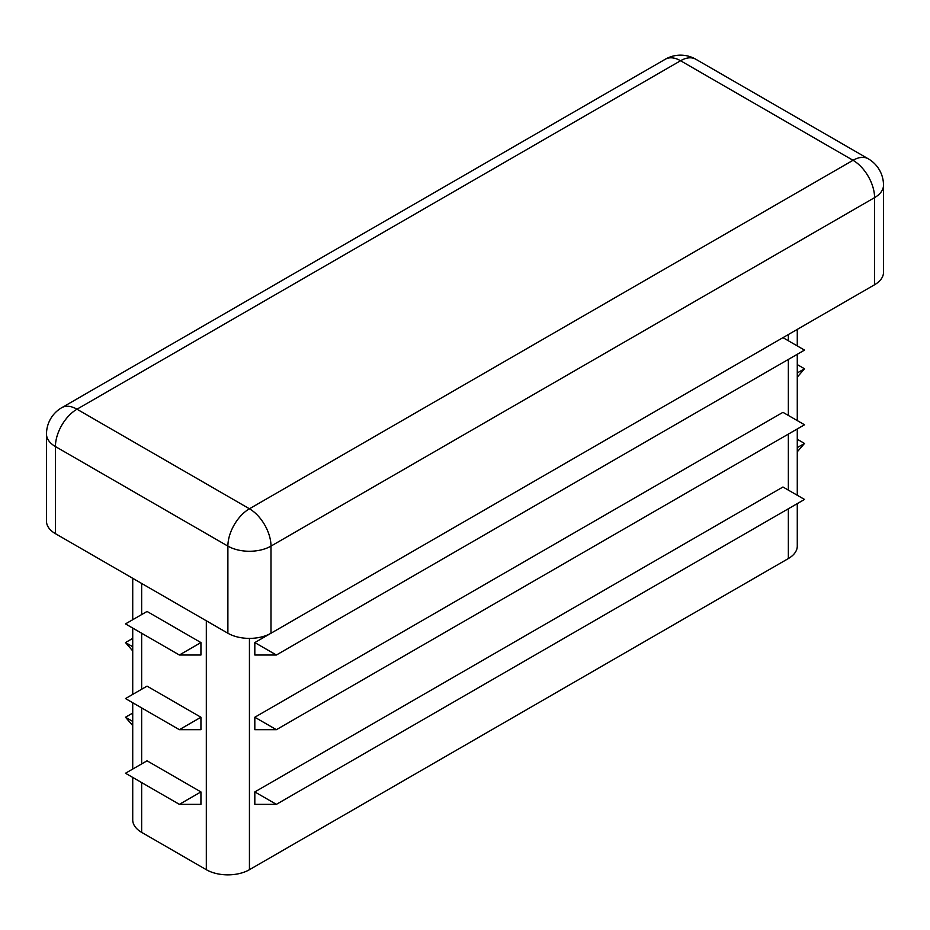 <?xml version="1.0" encoding="UTF-8"?>
<svg xmlns="http://www.w3.org/2000/svg" width="930" height="930" viewBox="0 0 930 930"><rect width="100%" height="100%" fill="white"/><g stroke="black" fill="none" stroke-linecap="round" stroke-linejoin="round"><path stroke-width="1.4" d="M179.374 729.69L125.492 698.57L147.045 686.131L200.938 717.239L179.374 729.69L200.938 729.69L200.938 717.239M132.723 777.422L132.723 819.923A30.481 17.6 0 0 0 141.651 832.362L206.321 869.701A30.481 17.6 0 0 0 249.438 869.701L788.349 558.558A30.481 17.6 0 0 0 797.277 546.119L797.277 503.63M179.374 655.011L125.492 623.902L147.045 611.452L200.938 642.572L179.374 655.011L200.938 655.011L200.938 642.572M179.374 804.357L125.492 773.249L147.045 760.798L200.938 791.918L179.374 804.357L200.938 804.357L200.938 791.918M797.277 447.621L804.508 443.447L797.277 451.806M797.277 439.262L804.508 443.447M254.82 642.572L254.82 655.011L276.384 655.011L254.82 642.572L782.955 337.648L804.508 350.099L276.384 655.011M254.82 791.918L254.82 804.357L276.384 804.357L254.82 791.918L782.955 487.006L804.508 499.445L276.384 804.357M254.82 717.239L254.82 729.69L276.384 729.69L254.82 717.239L782.955 412.327L804.508 424.778L276.384 729.69M46.5 434.101A30.481 17.6 0 0 0 55.428 446.551A30.481 17.6 -60 0 1 76.981 409.212A30.481 17.6 -120 0 0 61.74 407.7A30.481 30.481 0 0 0 46.5 434.101L46.5 521.219A30.481 17.6 0 0 0 55.428 533.669L227.885 633.237A30.481 17.6 0 0 0 270.99 633.237L874.572 284.754A30.481 17.6 0 0 0 883.5 272.316L883.5 185.198A30.481 30.481 0 0 0 868.26 158.798A30.481 17.6 120 0 0 853.019 160.297A30.481 17.6 60 0 1 874.572 197.637A30.481 17.6 0 0 0 883.5 185.198M132.723 650.93L125.492 642.572L132.723 638.387M125.492 642.572L132.723 646.745M132.723 725.598L125.492 717.239L132.723 713.066M125.492 717.239L132.723 721.424M797.277 372.942L804.508 368.768L797.277 377.127M797.277 364.583L804.508 368.768M141.651 583.447L141.651 614.567M141.651 633.237L141.651 689.235M141.651 707.904L141.651 763.914M141.651 782.583L141.651 832.362M206.321 620.787L206.321 869.701M788.349 334.544L788.349 340.764M788.349 359.433L788.349 415.443M788.349 434.101L788.349 490.11M788.349 508.78L788.349 558.558M249.438 638.387L249.438 869.701M874.572 284.754L874.572 197.637L270.99 546.108A30.481 17.6 -120 0 0 249.438 508.78A30.481 17.6 120 0 0 227.885 546.108A30.481 17.6 0 0 0 270.99 546.108L270.99 633.237M55.428 533.669L55.428 446.551L227.885 546.108L227.885 633.237M249.438 508.78L853.019 160.297L680.562 60.741A30.481 17.6 -60 0 1 695.803 59.229A30.481 30.481 0 0 0 665.322 59.229A30.481 17.6 60 0 1 680.562 60.741L76.981 409.212L249.438 508.78M797.277 495.272L797.277 428.951M797.277 420.593L797.277 354.272M797.277 345.925L797.277 329.383M132.723 769.063L132.723 702.755M132.723 694.396L132.723 628.076M132.723 619.717L132.723 578.297M868.26 158.798L695.803 59.229M665.322 59.229L61.74 407.7"/></g></svg>
